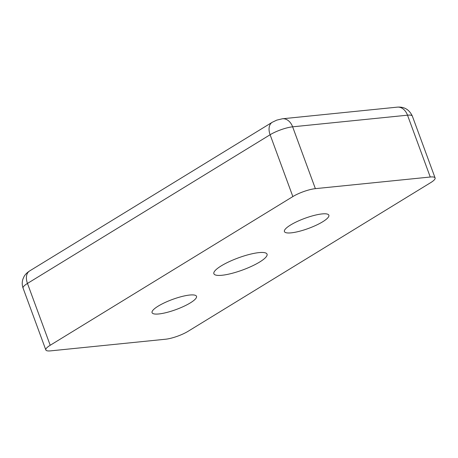 <?xml version="1.0" encoding="UTF-8"?>
<svg xmlns="http://www.w3.org/2000/svg" width="458" height="458" viewBox="0 0 458 458"><rect width="100%" height="100%" fill="white"/><g stroke="black" fill="none" stroke-linecap="round" stroke-linejoin="round"><path stroke-width="0.69" d="M259.709 261.993A28.327 6.423 -20.2 0 1 231.542 273.46A28.327 6.423 -20.2 0 1 213.875 273.724A28.327 6.423 -20.2 0 1 238.246 257.917A28.327 6.423 -20.2 0 1 267.048 254.161A28.327 6.423 -20.2 0 1 259.709 261.993M430.257 177.017L315.379 188.65A16.912 3.83 159.8 0 0 292.857 196.574L50.208 345.269A16.912 3.83 159.8 0 0 45.829 349.946A16.912 3.83 159.8 0 0 50.666 350.862L165.55 339.229A16.912 3.83 159.8 0 0 188.066 331.311L430.72 182.616A16.912 3.83 159.8 0 0 435.1 177.939A16.912 3.83 159.8 0 0 430.257 177.017L407.511 115.187L292.628 126.82L315.379 188.65M190.368 302.864A23.673 5.364 159.8 0 0 196.505 296.32A23.673 5.364 159.8 0 0 181.74 296.544A23.673 5.364 159.8 0 0 158.205 306.121A23.673 5.364 159.8 0 0 152.067 312.671A23.673 5.364 159.8 0 0 166.832 312.448A23.673 5.364 159.8 0 0 190.368 302.864M322.724 221.758A23.673 5.364 159.8 0 0 328.861 215.214A23.673 5.364 159.8 0 0 314.096 215.432A23.673 5.364 159.8 0 0 290.555 225.015A23.673 5.364 159.8 0 0 284.424 231.565A23.673 5.364 159.8 0 0 299.189 231.342A23.673 5.364 159.8 0 0 322.724 221.758M272.229 122.28A13.528 8.713 58.5 0 0 270.111 134.744L27.463 283.439A13.528 8.713 58.5 0 1 29.581 270.976L272.229 122.28L276.792 120.116L282.443 118.771A13.528 9.881 84.2 0 1 292.628 126.82A16.912 3.83 159.8 0 0 270.111 134.744L292.857 196.574M29.581 270.976C27.056 272.619 25.219 274.457 24.079 276.483L22.9 279.151C21.961 282.202 22.018 285.185 23.077 288.116A16.912 3.83 159.8 0 1 27.463 283.439L50.208 345.269M412.349 116.109A16.912 3.83 159.8 0 0 407.511 115.187A13.528 9.881 -95.8 0 0 397.321 107.138C404.265 106.611 409.275 109.599 412.349 116.109L435.1 177.939M23.077 288.116L45.829 349.946M282.443 118.771L397.321 107.138"/></g></svg>
